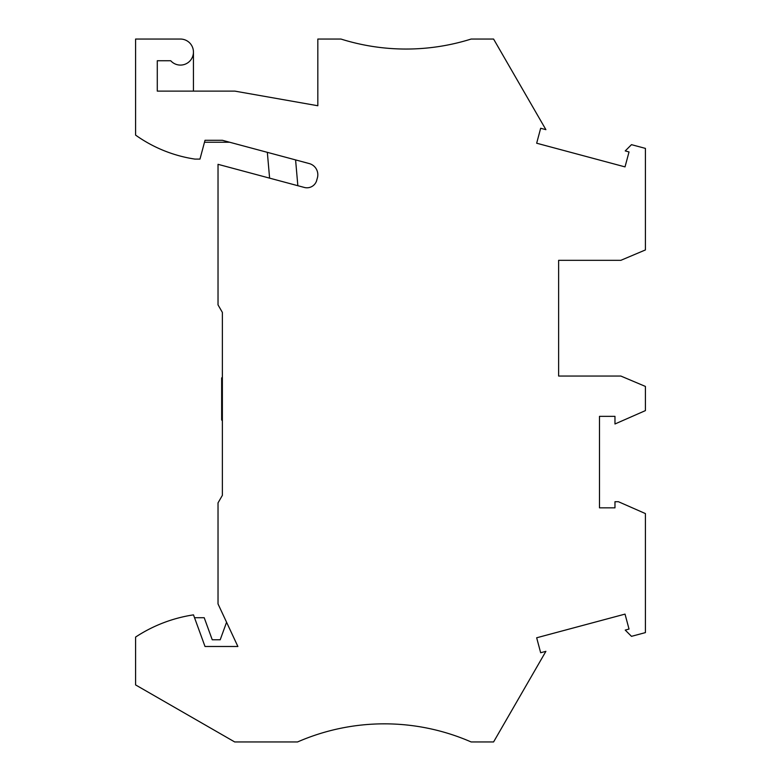 <?xml version="1.0" encoding="UTF-8"?>
<svg xmlns="http://www.w3.org/2000/svg" width="781" height="781" viewBox="0 0 781 781"><rect width="100%" height="100%" fill="white"/><g stroke="black" fill="none" stroke-linecap="round" stroke-linejoin="round"><path stroke-width="1.17" d="M218.026 304.883L218.026 164.322L304.346 187.45A10.124 10.124 0 0 0 316.949 179.347A10.124 10.124 0 0 0 317.34 178.068A11.569 11.569 0 0 0 309.247 163.571L222.37 140.287L205.012 140.287L199.975 159.09L194.889 159.09A137.397 137.397 0 0 1 135.591 135.103L135.591 39.05L180.421 39.05A13.013 13.013 0 0 1 193.444 52.063A13.013 13.013 0 0 1 170.727 60.742L157.284 60.742L157.284 91.113L234.827 91.113L317.828 105.747L317.828 39.05L340.965 39.05A216.942 216.942 0 0 0 471.128 39.05L493.582 39.05L545.899 129.666L540.667 128.26L536.664 143.216L625.025 166.89L629.027 151.944L625.23 150.918L631.487 144.661L645.409 148.39L645.409 249.94L620.827 260.337L558.63 260.337L558.63 376.042L620.827 376.042L645.409 386.429L645.409 410.611L614.969 423.985L614.969 416.351L599.486 416.351L599.486 507.835L614.969 507.835L614.969 501.714L618.415 501.714L645.409 513.576L645.409 632.61L631.487 636.339L625.23 630.082L629.027 629.056L625.025 614.11L536.664 637.784L540.667 652.74L545.899 651.334L493.582 741.95L471.128 741.95A216.942 216.942 0 0 0 297.571 741.95L234.7 741.95L135.591 684.917L135.591 637.071A144.631 144.631 0 0 1 193.493 614.862L205.012 646.492L237.883 646.492L218.026 603.928L218.026 502.876L222.37 495.359L222.37 312.4L218.026 304.883M222.37 377.135L221.648 377.994L221.648 419.934L222.37 420.803M295.589 159.91L297.844 185.702M267.336 152.344L269.601 178.136M194.537 617.722L204.212 617.722L212.247 639.776L220.203 639.776L226.578 622.252M558.63 330.48L558.63 376.042M558.63 260.337L558.63 305.888M193.444 52.063L193.444 91.113M204.485 142.249A120.04 120.04 0 0 0 205.178 142.249L229.673 142.249"/></g></svg>
